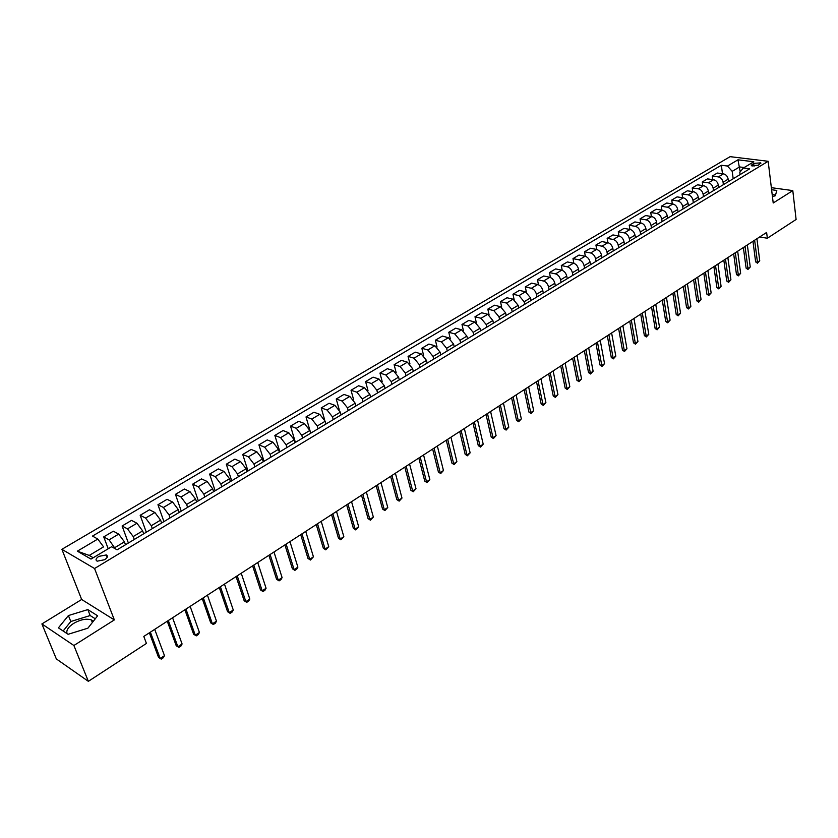 <?xml version="1.0" encoding="UTF-8"?>
<svg xmlns="http://www.w3.org/2000/svg" width="838" height="838" viewBox="0 0 838 838"><rect width="100%" height="100%" fill="white"/><g stroke="black" fill="none" stroke-linecap="round" stroke-linejoin="round"><path stroke-width="1.26" d="M93.311 621.304L91.342 619.921C86.356 618.371 80.469 619.523 73.681 623.378C68.276 626.971 66.066 630.385 67.05 633.622M104.645 559.721C107.631 557.658 108.196 556.065 106.321 554.945L98.842 556.38C95.836 558.454 95.27 560.046 97.156 561.177L104.645 559.721M772.343 195.83L773.38 196.312M41.9 623.933L73.891 645.501L114.345 619.91L81.663 599.484L41.9 623.933L56.345 658.94L88.357 681.336L146.43 643.437L143.801 636.43L766.623 232.44L767.346 238.243L796.1 219.483L792.8 190.603L771.358 187.67M81.663 599.484L61.886 549.319L730.118 156.664L768.163 161.284L94.558 568.52L61.886 549.319M753.634 163.368L751.288 165.694L758.411 165.191L760.757 162.876L753.634 163.368L754.011 166.291M744.196 167.527L739.577 166.94L732.203 171.35L727.478 166.039L721.34 165.254L92.484 536.079L97.805 539.044L103.566 546.868L89.226 555.437L93.217 557.741M727.478 166.039L737.964 159.817L753.802 161.765L743.316 168.05L739.797 172.335L740.101 174.587M97.805 539.044L77.347 551.163L90.986 559.082L111.59 546.732L117.1 549.812L749.622 168.857L743.316 168.05M73.891 645.501L88.357 681.336M114.345 619.91L94.558 568.52M768.163 161.284L773.212 202.995L792.8 190.603M759.647 236.965L767.346 238.243M740.216 171.832L737.964 159.817M733.187 178.756L732.203 171.35M728.505 181.574L728.18 179.175C727.541 176.242 725.97 174.472 723.456 173.854L717.318 173.037L712.206 176.074L712.698 179.615M723.393 184.643L723.068 182.244C722.429 179.301 720.848 177.52 718.334 176.902L712.206 176.074M718.658 187.503L718.323 185.093C717.674 182.15 716.092 180.359 713.578 179.73L707.45 178.892L702.265 181.961L702.778 185.565M713.494 190.614L713.159 188.194C712.499 185.25 710.917 183.449 708.403 182.82L702.265 181.961M708.697 193.494L708.351 191.085C707.691 188.121 706.109 186.319 703.595 185.68L697.457 184.821L692.209 187.932L692.754 191.598M703.47 196.647L703.124 194.227C702.454 191.263 700.861 189.451 698.347 188.801L692.209 187.932M698.609 199.57L698.264 197.15C697.593 194.175 695.99 192.363 693.476 191.703L687.349 190.813L682.038 193.966L682.603 197.705M693.319 202.765L692.963 200.324C692.282 197.349 690.69 195.526 688.176 194.866L682.038 193.966M688.407 205.719L688.05 203.288C687.359 200.292 685.756 198.47 683.242 197.81L677.104 196.888L671.73 200.073L672.317 203.896M683.054 208.945L682.687 206.504C681.985 203.508 680.383 201.675 677.869 201.005L671.73 200.073M678.078 211.941L677.701 209.5C676.999 206.494 675.397 204.661 672.883 203.98L666.744 203.026L661.308 206.253L661.915 210.16M672.652 215.209L672.275 212.758C671.563 209.751 669.96 207.908 667.436 207.216L661.308 206.253M667.614 218.247L667.226 215.785C666.514 212.779 664.901 210.925 662.387 210.233L656.259 209.249L650.749 212.517L651.388 216.497M662.125 221.557L661.727 219.095C661.014 216.068 659.391 214.214 656.877 213.512L650.749 212.517M657.023 224.626L656.625 222.154C655.903 219.127 654.279 217.262 651.765 216.56L645.627 215.555L640.054 218.854L640.724 222.918M651.461 227.978L651.063 225.506C650.33 222.468 648.706 220.593 646.182 219.881L640.054 218.854M646.297 231.089L645.889 228.606C645.145 225.569 643.521 223.683 641.007 222.971L634.879 221.923L629.233 225.275L629.935 229.423M640.661 234.472L640.253 231.99C639.509 228.942 637.875 227.056 635.351 226.333L629.233 225.275M635.434 237.625L635.015 235.143C634.261 232.084 632.627 230.188 630.113 229.455L623.985 228.386L618.266 231.78L618.999 236.012M629.726 241.061L629.307 238.568C628.542 235.509 626.908 233.603 624.383 232.87L618.266 231.78M624.425 244.256L624.006 241.753C623.231 238.683 621.597 236.777 619.073 236.033L612.955 234.923L607.162 238.359L607.927 242.695L601.789 241.554L595.923 245.031L596.719 249.462M618.654 247.734L618.214 245.23C617.449 242.151 615.804 240.234 613.28 239.479L607.162 238.359M613.29 250.96L612.85 248.457C612.065 245.377 610.42 243.449 607.896 242.685L602.03 246.183L595.923 245.031M607.435 254.49L606.984 251.976C606.199 248.886 604.554 246.948 602.03 246.183M601.998 257.758L601.548 255.244C600.752 252.144 599.097 250.206 596.583 249.431L590.476 248.258L584.526 251.788L585.364 256.323M596.069 261.33L595.619 258.806C594.812 255.705 593.157 253.757 590.633 252.971L584.526 251.788M590.57 264.651L590.099 262.116C589.292 259.005 587.627 257.057 585.113 256.26L579.006 255.056L572.993 258.628L573.873 263.279M584.557 268.265L584.086 265.73C583.269 262.608 581.603 260.649 579.089 259.853L572.993 258.628M578.985 271.627L578.503 269.082C577.686 265.96 576.01 263.991 573.496 263.184L567.399 261.938L561.303 265.552L562.225 270.339M572.899 275.283L572.417 272.738C571.579 269.606 569.913 267.636 567.399 266.819L561.303 265.552M567.253 278.687L566.76 276.142C565.912 272.999 564.236 271.02 561.722 270.192L555.636 268.914L549.456 272.58L550.43 277.493M561.083 282.406L560.591 279.85C559.742 276.697 558.056 274.707 555.542 273.879L549.456 272.58M555.353 285.852L554.85 283.296C553.991 280.133 552.315 278.143 549.801 277.294L543.715 275.985L537.462 279.693L538.478 284.752M549.11 289.613L548.597 287.046C547.738 283.883 546.051 281.882 543.537 281.034L537.462 279.693M543.307 293.111L542.794 290.535C541.914 287.371 540.227 285.36 537.713 284.501L531.638 283.15L525.3 286.91L526.369 292.127M536.98 296.924L536.456 294.348C535.566 291.163 533.879 289.141 531.365 288.282L525.3 286.91M531.093 300.465L530.559 297.878L525.468 291.792L519.403 290.398L512.971 294.211L514.113 299.606M524.682 304.33L524.138 301.743L519.026 295.625L512.971 294.211M518.712 307.923L518.167 305.325L513.055 299.187L507 297.762L500.485 301.617L501.69 307.2M512.217 311.841L511.662 309.232L506.529 303.073L500.485 301.617M506.173 315.476L505.607 312.867L500.464 306.687L494.43 305.21L487.821 309.128L489.099 314.91M499.574 319.446L499.008 316.837L493.854 310.626L487.821 309.128M493.446 323.143L492.87 320.525L487.716 314.281L481.682 312.773L474.989 316.743L476.34 322.745M486.763 327.166L486.187 324.536L481.012 318.272L474.989 316.743M480.551 330.905L479.965 328.276L474.779 321.991L468.767 320.43L461.979 324.453L463.414 330.706M473.784 334.991L473.177 332.351L467.981 326.034L461.979 324.453M467.478 338.782L466.871 336.143L461.665 329.795L455.663 328.203L448.78 332.277L450.31 338.793M460.607 342.92L459.999 340.27L454.772 333.901L448.78 332.277M454.227 346.764L453.599 344.114L448.372 337.724L442.38 336.069L435.404 340.207L437.038 347.026M447.251 350.965L446.623 348.304L441.385 341.883L435.404 340.207M440.778 354.862L440.139 352.201L434.891 345.748L428.92 344.062L421.839 348.252L423.599 355.406M433.717 359.114L433.068 356.443L427.799 349.97L421.839 348.252M427.139 363.074L426.49 360.403L421.21 353.898L415.26 352.159L408.075 356.412L409.971 363.933M419.974 367.39L419.314 364.708L414.024 358.182L408.075 356.412M413.312 371.402L412.642 368.72L407.341 362.163L401.402 360.371L394.122 364.687L396.154 372.627M406.042 375.78L405.362 373.088L400.051 366.51L394.122 364.687M399.286 379.855L398.595 377.152L393.273 370.543L387.355 368.71L379.97 373.088L382.17 381.51M391.912 384.296L391.21 381.594L385.868 374.953L379.97 373.088M385.051 388.423L384.338 385.721L378.996 379.048L373.099 377.163L365.598 381.604L368.008 390.581M377.561 392.938L376.849 390.215L371.485 383.521L365.598 381.604M370.606 397.128L369.883 394.405L364.509 387.68L358.633 385.731L351.028 390.246L353.667 399.894M363.011 401.695L362.278 398.972L356.894 392.215L351.028 390.246M355.951 405.948L355.207 403.214L349.813 396.426L343.957 394.436L336.248 399.014L339.17 409.489M348.241 410.589L347.487 407.855L342.082 401.035L336.248 399.014M341.076 414.915L340.312 412.16L334.896 405.32L329.072 403.267L321.237 407.907L324.568 419.576M333.262 419.618L332.476 416.874L327.05 409.992L321.237 407.907M325.982 423.997L325.196 421.242L319.76 414.339L313.957 412.233L306.006 416.947L310.741 433.183M318.042 428.784L317.246 426.018L311.799 419.073L306.006 416.947M310.657 433.225L309.851 430.46L304.393 423.494L298.611 421.325L290.545 426.113L295.405 442.422M302.602 438.085L301.785 435.31L296.306 428.302L290.545 426.113M295.102 442.6L294.274 439.814L288.796 432.785L283.045 430.554L274.854 435.414L279.84 451.797M286.921 447.523L286.083 444.737L280.583 437.666L274.854 435.414M279.316 452.111L278.457 449.315L272.947 442.213L267.238 439.929L258.921 444.863L264.033 461.309M270.999 457.119L270.14 454.311L264.619 447.178L258.921 444.863M263.279 461.769L262.399 458.962L256.868 451.797L251.18 449.451L242.737 454.458L247.985 470.977M254.836 466.85L253.956 464.043L248.404 456.836L242.737 454.458M246.99 471.574L246.089 468.756L240.537 461.529L234.881 459.119L226.312 464.2L231.697 480.792M238.421 476.738L237.51 473.92L231.937 466.651L226.312 464.2M230.45 481.536L229.528 478.708L223.945 471.406L218.33 468.934L209.615 474.099L215.146 490.754M221.745 486.784L220.813 483.945L215.219 476.613L209.615 474.099M213.648 491.665L212.705 488.816L207.101 481.452L201.518 478.907L192.667 484.155L198.334 500.883M204.807 496.986L203.844 494.137L198.229 486.731L192.667 484.155M196.574 501.941L195.61 499.092L189.975 491.644L184.433 489.036L175.446 494.357L181.259 511.159M187.597 507.357L186.612 504.497L180.966 497.007L175.446 494.357M179.238 512.385L178.243 509.525L172.586 502.004L167.087 499.322L157.953 504.738L163.923 521.613M170.104 517.884L169.098 515.014L163.431 507.461L157.953 504.738M161.608 522.996L160.592 520.126L154.915 512.531L149.457 509.776L140.176 515.276L146.294 532.224M152.327 528.589L151.301 525.709L145.603 518.073L140.176 515.276M143.696 533.785L142.649 530.894L136.95 523.237L131.535 520.398L122.107 525.992L128.382 543.014M134.269 539.463L133.211 536.571L127.491 528.872L122.107 525.992M125.491 544.752L124.422 541.851L118.692 534.11L113.329 531.198L103.734 536.886L108.217 548.754M115.256 548.775L109.076 539.84L103.734 536.886M721.34 165.254L722.492 173.728M77.347 551.163L89.226 555.437M772.437 196.584L775.36 195.746L776.805 190.446L771.599 189.734M68.077 634.303L87.896 628.186L97.637 615.794L87.822 609.593L68.412 615.553L58.419 627.851L68.077 634.303M775.548 195.044L772.186 194.573M95.281 618.79L90.169 615.553L70.801 621.503L63.143 631.004M70.801 621.503L68.412 615.553M90.169 615.553L87.822 609.593M756.924 238.736L759.731 260.702L757.458 263.174L757.458 262.2L755.625 261.875L752.964 241.302M759.731 260.702L757.458 262.2L754.64 240.213M757.458 263.174L755.625 261.875M747.349 244.947L750.24 266.997L747.957 269.48L747.946 268.516L746.113 268.17L743.369 247.524M750.24 266.997L747.946 268.516L745.034 246.445M747.957 269.48L746.113 268.17M737.66 251.222L740.645 273.366L738.341 275.87L738.32 274.906L736.476 274.55L733.659 253.82M740.645 273.366L738.32 274.906L735.324 252.741M738.341 275.87L736.476 274.55M727.855 257.591L730.925 279.808L728.61 282.333L728.578 281.369L726.735 281.013L723.833 260.199M730.925 279.808L728.578 281.369L725.488 259.12M728.61 282.333L726.735 281.013M717.936 264.022L721.089 286.334L718.763 288.869L718.721 287.916L716.878 287.539L713.892 266.652M721.089 286.334L718.721 287.916L715.537 265.583M718.763 288.869L716.878 287.539M707.89 270.538L711.137 292.933L708.791 295.489L708.739 294.536L706.895 294.159L703.815 273.178M711.137 292.933L708.739 294.536L705.46 272.109M708.791 295.489L706.895 294.159M697.719 277.137L701.071 299.627L698.703 302.193L698.63 301.24L696.797 300.852L693.623 279.787M701.071 299.627L698.63 301.24L695.257 278.729M698.703 302.193L696.797 300.852M687.422 283.81L690.868 306.383L688.49 308.971L688.407 308.028L686.563 307.63L683.305 286.481M690.868 306.383L688.407 308.028L684.939 285.423M688.49 308.971L686.563 307.63M676.999 290.577L680.55 313.234L678.152 315.842L678.047 314.899L676.214 314.491L672.862 293.258M680.55 313.234L678.047 314.899L674.485 292.211M678.152 315.842L676.214 314.491M666.451 297.417L670.096 320.168L667.677 322.798L667.561 321.855L665.728 321.436L662.282 300.119M670.096 320.168L667.561 321.855L663.895 299.072M667.677 322.798L665.728 321.436M655.756 304.351L659.506 327.197L657.076 329.837L656.95 328.894L655.117 328.465L651.566 307.075M659.506 327.197L656.95 328.894L653.179 306.027M657.076 329.837L655.117 328.465M644.935 311.369L648.79 334.31L646.349 336.96L646.203 336.028L644.37 335.588L640.714 314.103M648.79 334.31L646.203 336.028L642.317 313.066M646.349 336.96L644.37 335.588M633.978 318.482L637.938 341.506L635.476 344.177L635.319 343.245L633.476 342.794L629.736 321.237M637.938 341.506L635.319 343.245L631.328 320.2M635.476 344.177L633.476 342.794M622.875 325.678L626.95 348.797L624.467 351.489L624.289 350.567L622.456 350.095L618.601 328.454M626.95 348.797L624.289 350.567L620.183 327.428M624.467 351.489L622.456 350.095M611.625 332.979L615.815 356.181L613.322 358.894L613.123 357.973L611.29 357.501L607.33 335.766M615.815 356.181L613.123 357.973L608.901 334.739M613.322 358.894L611.29 357.501M600.228 340.364L604.544 363.671L602.03 366.395L601.81 365.483L599.977 364.991L595.912 343.171M604.544 363.671L601.81 365.483L597.473 342.155M602.03 366.395L599.977 364.991M588.685 347.854L593.115 371.244L590.581 373.999L590.35 373.078L588.527 372.585L584.337 350.672M593.115 371.244L590.35 373.078L585.898 349.666M590.581 373.999L588.527 372.585M576.994 355.438L581.541 378.923L578.995 381.688L578.744 380.787L576.911 380.274L572.616 358.276M581.541 378.923L578.744 380.787L574.166 357.281M578.995 381.688L576.911 380.274M565.147 363.126L569.819 386.706L567.253 389.492L566.98 388.591L565.158 388.067L560.737 365.986M569.819 386.706L566.98 388.591L562.277 364.991M567.253 389.492L565.158 388.067M553.132 370.92L557.94 394.593L555.343 397.39L555.06 396.5L553.237 395.965L548.701 373.79M557.94 394.593L555.06 396.5L550.231 372.805M555.343 397.39L553.237 395.965M540.96 378.807L545.894 402.575L543.286 405.403L542.982 404.513L541.159 403.958L536.498 381.709M545.894 402.575L542.982 404.513L538.017 380.724M543.286 405.403L541.159 403.958M528.631 386.81L533.691 410.672L531.062 413.522L530.747 412.631L528.925 412.066L524.138 389.722M533.691 410.672L530.747 412.631L525.646 388.748M531.062 413.522L528.925 412.066M516.124 394.928L521.33 418.885L518.68 421.744L518.334 420.865L516.522 420.288L511.599 397.851M521.33 418.885L518.334 420.865L513.097 396.887M518.68 421.744L516.522 420.288M503.449 403.151L508.792 427.202L506.121 430.083L503.942 428.616L498.893 406.095M508.792 427.202L505.754 429.213L500.38 405.142M506.121 430.083L503.942 428.616M490.597 411.489L496.086 435.634L493.393 438.536L491.194 437.069L486.019 414.454M496.086 435.634L493.006 437.677L487.486 413.501M493.393 438.536L491.194 437.069M477.566 419.932L483.201 444.182L480.488 447.104L478.278 445.627L472.957 422.928M483.201 444.182L480.08 446.245L474.402 421.985M480.488 447.104L478.278 445.627M464.346 428.511L470.139 452.845L467.405 455.799L465.174 454.311L459.706 431.518M470.139 452.845L466.976 454.95L461.151 430.585M467.405 455.799L465.174 454.311M450.949 437.206L456.888 461.633L454.133 464.608L451.881 463.11L446.277 440.233M456.888 461.633L453.683 463.77L447.702 439.311M454.133 464.608L451.881 463.11M437.352 446.015L443.459 470.547L440.683 473.543L438.41 472.035L432.649 449.063M443.459 470.547L440.201 472.705L434.063 448.152M440.683 473.543L438.41 472.035M423.567 454.961L429.831 479.587L427.034 482.604L424.74 481.096L418.832 458.03M429.831 479.587L426.532 481.777L420.226 457.129M427.034 482.604L424.74 481.096M409.583 464.032L416.004 488.764L413.197 491.801L410.882 490.282L404.817 467.122M416.004 488.764L412.663 490.984L406.189 466.232M413.197 491.801L410.882 490.282M395.389 473.24L401.989 498.065L399.15 501.124L396.814 499.595L390.592 476.351M401.989 498.065L398.595 500.317L391.954 475.471M399.15 501.124L396.814 499.595M380.986 482.573L387.764 507.503L384.904 510.583L382.547 509.043L376.157 485.715M387.764 507.503L384.317 509.787L377.498 484.835M384.904 510.583L382.547 509.043M366.374 492.053L373.339 517.077L370.448 520.189L368.071 518.638L361.513 495.206M373.339 517.077L369.841 519.392L362.844 494.347M370.448 520.189L368.071 518.638M351.551 501.669L358.685 526.788L355.783 529.93L353.385 528.369L346.649 504.853M358.685 526.788L355.144 529.145L347.959 504.005M355.783 529.93L353.385 528.369M336.499 511.431L343.831 536.655L340.898 539.819L338.479 538.247L331.565 514.637M343.831 536.655L340.228 539.044L332.854 513.799M340.898 539.819L338.479 538.247M321.216 521.341L328.747 546.659L325.783 549.843L323.342 548.272L316.251 524.567M328.747 546.659L325.092 549.089L317.518 523.75M325.783 549.843L323.342 548.272M305.713 531.407L313.433 556.82L310.448 560.035L307.986 558.454L300.706 534.654M313.433 556.82L309.725 559.281L301.952 533.848M310.448 560.035L307.986 558.454M289.958 541.62L297.888 567.137L296.757 569.128L294.882 570.374L292.389 568.782L284.92 544.889M297.888 567.137L294.117 569.63L286.146 544.092M294.882 570.374L292.389 568.782M273.974 551.991L282.102 577.612L280.981 579.603L279.075 580.87L276.561 579.268L268.893 555.29M282.102 577.612L278.279 580.147L270.098 554.505M279.075 580.87L276.561 579.268M257.727 562.528L266.075 588.245L264.955 590.245L263.017 591.534L260.482 589.921L252.615 565.849M266.075 588.245L262.2 590.821L253.788 565.084M263.017 591.534L260.482 589.921M241.229 573.234L249.808 599.044L248.687 601.056L246.718 602.354L244.162 600.741L236.075 576.575M249.808 599.044L245.859 601.653L237.238 575.821M246.718 602.354L244.162 600.741M224.479 584.096L233.268 610.012L232.157 612.023L230.157 613.353L227.58 611.719L219.284 587.469M233.268 610.012L229.266 612.662L220.415 586.736M230.157 613.353L227.58 611.719M207.447 595.137L216.476 621.147L215.376 623.179L213.344 624.52L210.736 622.885L202.22 598.531M216.476 621.147L212.412 623.849L203.32 597.819M213.344 624.52L210.736 622.885M190.153 606.366L199.423 632.47L198.323 634.502L196.26 635.874L193.62 634.219L184.884 609.781M199.423 632.47L195.285 635.214L185.963 609.079M196.26 635.874L193.62 634.219M172.576 617.763L182.087 643.972L180.987 646.004L178.892 647.397L176.231 645.742L167.265 621.209M182.087 643.972L177.886 646.758L168.312 620.529M178.892 647.397L176.231 645.742M154.705 629.348L164.478 655.651L163.379 657.704L161.252 659.118L158.56 657.442L149.363 632.826M164.478 655.651L160.205 658.49L150.379 632.166M723.068 182.244L728.18 179.175M713.159 188.194L718.323 185.093M703.124 194.227L708.351 191.085M692.963 200.324L698.264 197.15M682.687 206.504L688.05 203.288M672.275 212.758L677.701 209.5M661.727 219.095L667.226 215.785M651.063 225.506L656.625 222.154M640.253 231.99L645.889 228.606M629.307 238.568L635.015 235.143M618.214 245.23L624.006 241.753M606.984 251.976L612.85 248.457M595.619 258.806L601.548 255.244M584.086 265.73L590.099 262.116M572.417 272.738L578.503 269.082M560.591 279.85L566.76 276.142M548.597 287.046L554.85 283.296M536.456 294.348L542.794 290.535M524.138 301.743L530.559 297.878M511.662 309.232L518.167 305.325M499.008 316.837L505.607 312.867M486.187 324.536L492.87 320.525M473.177 332.351L479.965 328.276M459.999 340.27L466.871 336.143M446.623 348.304L453.599 344.114M433.068 356.443L440.139 352.201M419.314 364.708L426.49 360.403M405.362 373.088L412.642 368.72M391.21 381.594L398.595 377.152M376.849 390.215L384.338 385.721M362.278 398.972L369.883 394.405M347.487 407.855L355.207 403.214M332.476 416.874L340.312 412.16M317.246 426.018L325.196 421.242M301.785 435.31L309.851 430.46M286.083 444.737L294.274 439.814M270.14 454.311L278.457 449.315M253.956 464.043L262.399 458.962M237.51 473.92L246.089 468.756M220.813 483.945L229.528 478.708M203.844 494.137L212.705 488.816M186.612 504.497L195.61 499.092M169.098 515.014L178.243 509.525M151.301 525.709L160.592 520.126M133.211 536.571L142.649 530.894M114.816 547.623L124.422 541.851M718.334 176.902L723.456 173.854M708.403 182.82L713.578 179.73M698.347 188.801L703.595 185.68M688.176 194.866L693.476 191.703M677.869 201.005L683.242 197.81M667.436 207.216L672.883 203.98M656.877 213.512L662.387 210.233M646.182 219.881L651.765 216.56M635.351 226.333L641.007 222.971M624.383 232.87L630.113 229.455M613.28 239.479L619.073 236.033M590.633 252.971L596.583 249.431M579.089 259.853L585.113 256.26M567.399 266.819L573.496 263.184M555.542 273.879L561.722 270.192M543.537 281.034L549.801 277.294M531.365 288.282L537.713 284.501M519.026 295.625L525.468 291.792M506.529 303.073L513.055 299.187M493.854 310.626L500.464 306.687M481.012 318.272L487.716 314.281M467.981 326.034L474.779 321.991M454.772 333.901L461.665 329.795M441.385 341.883L448.372 337.724M427.799 349.97L434.891 345.748M414.024 358.182L421.21 353.898M400.051 366.51L407.341 362.163M385.868 374.953L393.273 370.543M371.485 383.521L378.996 379.048M356.894 392.215L364.509 387.68M342.082 401.035L349.813 396.426M327.05 409.992L334.896 405.32M311.799 419.073L319.76 414.339M296.306 428.302L304.393 423.494M280.583 437.666L288.796 432.785M264.619 447.178L272.947 442.213M248.404 456.836L256.868 451.797M231.937 466.651L240.537 461.529M215.219 476.613L223.945 471.406M198.229 486.731L207.101 481.452M180.966 497.007L189.975 491.644M163.431 507.461L172.586 502.004M145.603 518.073L154.915 512.531M127.491 528.872L136.95 523.237M109.076 539.84L118.692 534.11M752.157 166.123L751.937 164.384M92.369 622.498L91.342 619.921M107.201 557.27L106.321 554.945M760.831 163.494L760.757 162.876"/></g></svg>

